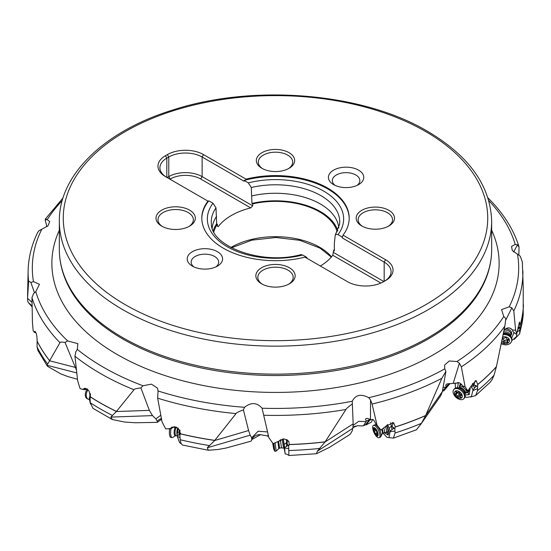 <?xml version="1.0" encoding="UTF-8"?>
<svg xmlns="http://www.w3.org/2000/svg" width="551" height="551" viewBox="0 0 551 551"><rect width="100%" height="100%" fill="white"/><g stroke="black" fill="none" stroke-linecap="round" stroke-linejoin="round"><path stroke-width="0.83" d="M455.092 383.689L454.871 383.331M449.912 383.682L443.803 390.873L443.156 390.742L442.343 391.63L445.924 371.422L444.767 368.846L444.574 365.093L449.237 360.988L456.951 361.511L459.403 363.226L461.339 366.856L465.099 386.802L467.861 390.866L471.622 385.39L476.147 380.596L477.71 384.453L477.51 390.618L475.651 395.57L470.547 397.03M443.087 387.284L445.731 387.257L442.363 391.527M372.517 419.766L371.388 422.149L365.94 424.973L365.478 424.69L363.433 425.758L361.711 425.93L357.551 425.682L353.005 427.597M352.84 428.313L317.273 451.248L316.488 453.707L329.512 447.329L349.747 434.594L350.925 433.12L352.247 430.765L352.84 428.313L353.163 423.85L352.247 401.266C355.533 394.771 361.029 393.586 368.743 397.705L370.541 399.985L372.083 404.076L377.049 425.172L380.906 430.104L386.382 425.84L393.572 422.7L395.377 426.894L394.819 428.361L395.074 432.996L393.373 438.135L387.009 437.315L383.055 433.196M353.205 425.324L358.749 421.288L366.071 421.625L363.433 425.758M268.53 436.13L260.533 434.698L251.931 439.471M267.559 431.956L258.178 431.185L251.697 437.742L251.738 439.925L252.172 438.947A9.828 8.616 -152.1 0 1 260.678 434.691M268.206 434.746L267.669 436.316M251.738 439.925L251.084 441.158L226.344 447.97L218.175 449.478L208.354 450.257L207.3 447.77L214.676 440.511L236.069 413.581C236.117 412.913 238.562 411.68 243.404 409.882L244.527 407.292C251.118 402.106 256.959 402.416 262.062 408.222L268.888 437.68L273.069 443.672L284.151 438.892L288.786 441.248L289.303 444.512L288.669 445.821L288.896 455.395C287.119 454.265 285.914 453.804 285.273 454.024L284.068 448.046M155.864 418.843L152.524 415.619L110.841 417.086L112.335 419.531L124.423 422.018L135.257 422.755L157.255 422.362L157.255 421.212L155.864 418.843L160.802 415.234M157.255 422.362L161.553 419.27M76.775 372.924L46.987 365.272L47.427 366.257L60.589 373.785L67.725 376.533L77.484 379.274M513.622 251.972L517.465 244.823L515.206 244.41L511.555 246.455L512.313 250.547L520.103 256.029C521.831 260.086 522.589 262.538 522.382 263.392M174.529 426.639L169.674 428.706L165.713 428.885L162.035 421.859L157.641 398.159L158.047 390.976L157.476 388.124L151.435 384.157L142.943 385.748L140.904 387.918L149.355 410.371L116.378 411.528L134.003 389.743C133.948 389.068 136.249 388.462 140.904 387.918M505.66 320.296L511.838 307.851L509.227 306.797L501.568 309.607L503.759 316.46L505.825 318.616L504.833 326.144L496.382 366.814L493.999 375.293L492.257 379.37L490.356 382.098L475.651 395.57M511.838 307.851L513.794 310.971L515.598 330.18L516.721 333.734L519.469 322.004L519.992 325.586L519.669 333.816L514.303 339.306M523.202 315.055L523.23 287.367L522.341 262.834M504.186 329.374L505.432 329.03C507.829 327.232 510.212 327.57 512.588 330.042L515.598 330.18M512.588 330.042L512.761 331.358L515.667 333.94L516.721 333.734M519.889 327.239L518.057 327.163M517.244 331.991L519.91 329.911M517.547 329.953L519.593 327.404M516.955 332.99L516.459 336.654L511.707 340.738M514.007 332.453L511.679 338.087M509.944 328.114L512.568 330.008M517.981 327.845L518.698 328.024M512.74 330.228L512.761 331.358M510.405 335.945A5.558 4.153 -170.4 0 0 511.452 332.198A5.558 4.153 -170.4 0 0 505.646 328.775M472.613 383.338L474.48 388.069L473.027 389.922L471.367 396.589L466.89 397.402L465.072 396.975M455.195 383.31L455.512 388.076M449.809 383.648L448.507 385.053L449.12 383.517M443.803 390.873L448.507 385.053M443.156 390.742L448.163 384.543L448.445 384.97M445.731 387.257L446.269 386.568L445.718 385.156L446.827 383.937L456.924 383.062M448.163 384.543L446.269 386.568M440.766 395.687L442.343 391.63L425.565 415.695L441.868 378.289L445.924 371.422M473.027 389.922L471.656 387.456L473.157 385.046L473.991 384.646L476.002 386.492L477.028 386.127L474.025 384.922M471.126 386.575L471.656 387.456M470.182 388.248L469.183 394.661L465.347 394.929M457.502 387.663L458.432 382.58M457.089 382.89L456.827 383.227C458.528 381.967 460.478 382.876 462.675 385.955L463.508 387.401L467.145 390.838L467.861 390.866M475.21 380.782L473.991 384.646M473.157 390.494L477.421 388.73M474.48 388.069L476.002 386.492M462.675 385.955L465.099 386.802M457.84 382.573L457.461 383.041L457.488 382.649M456.999 383L457.461 383.041M466.47 392.794A5.558 3.485 -137.2 0 0 467.758 392.457A5.558 3.485 -137.2 0 0 468.839 391.127A5.558 3.485 -137.2 0 0 468.949 389.805M461.022 383.889A5.558 3.485 -137.2 0 0 460.753 384.013A5.558 3.485 -137.2 0 0 459.541 386.382M425.565 415.695L421.446 423.32L416.446 429.773L393.373 438.135M371.222 419.566L369.707 420.268L370.575 419.38M365.94 424.973L369.707 420.268M365.478 424.69L369.494 419.683L369.666 420.165M369.494 419.683L366.353 421.04L365.471 419.442L365.802 418.664L366.952 418.333L372.304 419.876L372.504 419.442M366.071 421.625L366.353 421.04M390.652 422.596L391.995 429.642L390.156 431.061L388.999 437.769M390.156 431.061L389.158 428.279L391.148 426.329L392.03 426.157L393.593 428.471L394.544 428.368L392.03 426.433M387.456 424.49L389.158 428.279M386.802 425.234L388.978 431.64L388.186 435.028L384.171 432.735M372.999 419.525L372.304 419.876C372.972 418.925 374.101 420.241 375.692 423.822L380.906 430.104M392.491 422.424L393.09 423.072L392.03 426.157M390.28 431.66L394.943 431.075M391.995 429.642L393.593 428.471M375.692 423.822L377.049 425.172M386.168 432.397A5.558 2.066 -114.9 0 0 387.387 432.535A5.558 2.066 -114.9 0 0 387.56 432.404A5.558 2.066 -114.9 0 0 386.409 425.792M251.697 437.742L250.168 435.166L248.591 430.538L243.404 409.882M353.163 423.85L325.028 441.998L345.945 409.496C346.083 408.801 348.191 406.969 352.268 404M325.028 441.998L317.273 451.248M286.541 439.416L286.444 446.441L284.578 447.364L285.032 453.266M284.578 447.364L284.144 444.395L286.231 442.983L286.988 443.032L287.794 445.656L288.483 445.766L286.947 443.3M283.29 438.92L284.144 444.395M283.207 438.927L284.874 451.111L284.164 448.032M281.017 439.546L278.145 441.895M280.266 440.104L279.901 440.242M287.443 439.912L287.815 440.855L286.988 443.032M284.667 447.997L288.807 448.569M286.444 446.441L287.794 445.656M152.524 415.619L149.355 410.371M171.258 427.686L172.139 427.046L178.063 428.072L180.549 433.582L179.901 434.953L180.17 439.732L181.072 443.452L182.367 445.015L208.354 450.257M179.695 429.814L178.724 435.125L177.202 435.607L177.236 436.254L179.564 442.653L181.203 443.72M177.236 436.254L180.032 437.742M177.202 435.607L177.422 432.611L179.185 431.708L179.674 431.915L179.853 434.877L179.605 432.17M178.076 428.086L177.422 432.611M173.241 427.252L171.32 428.513L168.737 428.96M180.163 430.655L179.674 431.915M178.724 435.125L179.557 434.629M142.943 385.748A243.177 140.395 0 0 1 103.547 367.317A243.177 140.395 180 0 1 103.526 367.303A243.177 140.395 180 0 1 77.292 349.382L77.87 343.686L67.615 340.883A243.177 140.395 180 0 1 35.794 291.672L39.438 284.316L33.459 281.595A243.177 140.395 180 0 1 41.773 229.285L48.006 225.779L49.721 221.619L47.241 219.622A243.177 140.395 180 0 1 62.242 200.578M77.292 349.382L75.831 351.813L74.936 356.201L77.657 380.831L80.102 388.669L82.636 389.412L85.033 388.166L89.11 391.086L90.502 396.913L90.075 397.925L90.268 402.76A248.019 143.191 0 0 0 100.124 408.794A248.019 143.191 0 0 0 112.48 415.454L116.378 411.528M75.101 367.338L49.59 360.788L59.963 342.694C59.818 341.999 61.519 341.916 65.059 342.453L76.451 370.031M65.059 342.453L67.615 340.883M35.794 291.672L33.535 293.614L31.951 297.678L32.461 322.734L33.198 330.993L34.63 331.736L34.121 332.191L36.029 332.907M35.574 331.909L34.63 331.736L35.037 331.378M34.63 331.736C36.132 331.764 36.979 334.898 37.151 341.124L37.055 346.93L37.943 350.546L47.427 366.257M49.59 360.788L46.987 365.272M32.11 305.922L28.397 302.595L32.13 306.962M517.465 244.823L519.028 247.096L518.856 255.168M46.167 219.002C45.933 218.203 45.609 218.506 45.175 219.904L47.241 219.622M46.876 226.73L45.175 219.904M41.773 229.285L39.162 230.587L37.695 232.37C31.621 244.871 28.425 257.682 28.122 270.81A247.399 142.833 0 0 0 28.618 281.754C28.411 281.017 29.169 281.258 30.897 282.484L33.459 281.595M28.397 302.595L27.722 301.239L27.55 298.256L28.618 281.754M34.451 292.712L30.897 282.484M333.589 184.606A17.687 10.214 0 0 0 358.605 184.606A17.687 10.214 0 0 0 358.605 170.163A17.687 10.214 0 0 0 333.589 170.163A17.687 10.214 0 0 0 333.589 184.606L333.589 184.606M388.882 225.965L388.882 225.965A19.161 11.061 0 0 0 388.882 210.324A19.161 11.061 0 0 0 361.787 210.324A19.161 11.061 0 0 0 361.787 225.965A19.161 11.061 0 0 0 388.882 225.965M289.048 168.324L289.048 168.324A19.161 11.061 0 0 0 289.048 152.682A19.161 11.061 0 0 0 261.952 152.682A19.161 11.061 0 0 0 261.952 168.324A19.161 11.061 0 0 0 289.048 168.324M192.395 251.676A17.687 10.214 0 0 0 192.395 266.119L192.395 266.119A17.687 10.214 0 0 0 217.411 266.119A17.687 10.214 0 0 0 217.411 251.676A17.687 10.214 0 0 0 192.395 251.676M161.767 210.117A19.65 11.344 0 0 0 161.767 226.165A19.65 11.344 0 0 0 189.558 226.165A19.65 11.344 0 0 0 189.565 226.165A19.65 11.344 0 0 0 189.558 210.117A19.65 11.344 0 0 0 161.767 210.117M261.601 267.758A19.65 11.344 0 0 0 261.601 283.806A19.65 11.344 0 0 0 289.399 283.806L289.399 283.806A19.65 11.344 0 0 0 289.399 267.758A19.65 11.344 0 0 0 261.601 267.758M385.562 259.7L384.171 262.111L384.171 281.361A23.583 13.617 0 0 0 391.079 271.739A23.583 13.617 0 0 0 384.171 262.111L342.178 237.867L343.046 235.16L385.562 259.7A25.546 14.753 0 0 1 385.562 280.562L383.613 281.685A25.546 14.753 0 0 1 347.481 281.685L304.972 257.138A73.696 42.551 0 0 1 201.804 218.141A73.696 42.551 0 0 1 207.954 201.129L208.381 201.377A73.696 42.551 180 0 1 208.822 200.826L213.01 203.243A68.152 39.348 0 0 0 227.287 246.752A68.152 39.348 0 0 0 302.692 255.023L306.886 257.441A73.696 42.551 180 0 1 305.936 257.696M165.438 155.726L167.387 154.597L168.778 157.007L166.829 158.13L165.438 155.726A25.546 14.753 0 0 0 165.438 176.582L207.954 201.129M343.046 235.16A73.696 42.551 0 0 0 349.196 218.141A73.696 42.551 0 0 0 327.611 188.056A73.696 42.551 0 0 0 246.028 179.144L203.519 154.597A25.546 14.753 0 0 0 167.387 154.597M335.153 185.411A13.754 7.941 180 0 1 332.336 180.597A13.754 7.941 180 0 1 336.365 174.977A13.754 7.941 180 0 1 355.822 174.977A13.754 7.941 180 0 1 359.851 180.597A13.754 7.941 180 0 1 357.034 185.411M362.517 226.365A17.198 9.925 180 0 1 358.136 219.746A17.198 9.925 180 0 1 363.178 212.727A17.198 9.925 180 0 1 381.919 210.578A17.198 9.925 180 0 1 392.532 219.746A17.198 9.925 180 0 1 388.152 226.365M262.682 168.73A17.198 9.925 180 0 1 258.302 162.111A17.198 9.925 180 0 1 263.344 155.086A17.198 9.925 180 0 1 282.078 152.937A17.198 9.925 180 0 1 292.698 162.111A17.198 9.925 180 0 1 288.318 168.73M193.966 266.925A13.754 7.941 180 0 1 191.149 262.111A13.754 7.941 180 0 1 195.178 256.49A13.754 7.941 180 0 1 214.635 256.49A13.754 7.941 180 0 1 218.664 262.111A13.754 7.941 180 0 1 215.847 266.925M162.497 226.564A17.687 10.214 180 0 1 157.979 219.746A17.687 10.214 180 0 1 163.158 212.528A17.687 10.214 180 0 1 182.436 210.31A17.687 10.214 180 0 1 193.353 219.746A17.687 10.214 180 0 1 188.828 226.564M262.338 284.206A17.687 10.214 180 0 1 257.813 277.387A17.687 10.214 180 0 1 262.992 270.169A17.687 10.214 180 0 1 282.27 267.951A17.687 10.214 180 0 1 293.187 277.387A17.687 10.214 180 0 1 288.662 284.206M337.164 231.888A62.394 36.022 0 0 0 319.621 211.928A62.394 36.022 0 0 0 252.709 203.863L252.709 205.819L250.739 207.892A62.394 36.022 0 0 0 218.224 226.668L217.411 226.199L217.411 224.243A62.394 36.022 0 0 0 213.836 231.888M250.739 207.892L200.736 179.02A21.62 12.48 180 0 0 170.163 179.02L169.915 179.165M213.216 230.635A63.379 36.593 180 0 1 216.653 223.802L215.999 207.899L213.01 203.243M216.653 223.802L217.411 224.243M320.338 266.016A62.394 36.022 0 0 0 332.776 255.258L333.589 250.553A62.394 36.022 0 0 0 334.347 249.383M380.906 283.042L332.776 255.258M383.868 281.54L333.589 252.516M342.178 237.867L342.178 237.068L337.99 234.643A68.152 39.348 0 0 0 323.692 191.121A68.152 39.348 0 0 0 248.308 182.87L244.114 180.446A73.696 42.551 180 0 1 245.064 180.191A73.696 42.551 180 0 1 327.611 188.855A73.696 42.551 180 0 1 349.196 218.547M333.589 250.553L334.347 250.994L334.347 243.452L335.235 234.995L336.475 234.209L337.99 234.643M201.804 218.547A73.696 42.551 180 0 1 208.381 201.377M166.829 158.13A23.583 13.617 0 0 0 159.921 167.759A23.583 13.617 0 0 0 166.801 177.374L166.829 158.13M200.736 179.02L202.127 176.616A23.583 13.617 0 0 0 168.778 176.616L168.778 157.007A23.583 13.617 180 0 1 202.127 157.007L202.127 176.616L252.709 205.819M244.114 180.446L244.114 181.251L202.127 157.007L203.519 154.597M246.028 179.144L245.064 180.191M342.619 236.517A73.696 42.551 180 0 1 342.178 237.068M252.709 203.863L251.952 203.422L251.297 187.519L248.308 182.87M170.163 179.02L168.778 176.616L167.132 177.56M338.803 228.018A63.379 36.593 0 0 0 320.317 203.98A63.379 36.593 0 0 0 251.952 195.88M251.952 203.422A63.379 36.593 180 0 1 320.317 211.522A63.379 36.593 180 0 1 337.784 230.635M215.999 207.899A64.233 37.089 0 0 0 211.391 224.167C211.267 246.263 261.553 265.513 300.874 254.631L302.692 255.023M216.653 216.261A63.379 36.593 0 0 0 212.197 228.018M306.886 257.441L306.886 258.247M110.841 417.086L112.48 415.454M112.335 419.531L93.016 408.36L90.268 402.76M90.171 397.953L89.296 398.118L89.276 398.766L90.44 403.938M89.276 398.766L90.15 399.613M89.296 398.118L90.44 394.275M87.065 388.717L85.129 389.702L81.947 389.206M86.466 388.868L83.972 388.71M504 330.276A4.911 3.671 9.6 0 1 509.475 331.44A4.911 3.671 9.6 0 1 510.853 334.609A4.911 3.671 9.6 0 1 510.364 335.779L510.322 335.841M503.628 332.108A4.325 3.23 9.6 0 1 508.842 333.018A4.325 3.23 9.6 0 1 510.081 335.58M503.283 333.816A6.777 5.062 9.6 0 1 509.93 335.614A6.777 5.062 9.6 0 1 511.328 337.274A6.777 5.062 9.6 0 1 511.838 339.988L511.686 340.855A6.777 5.062 9.6 0 1 501.258 343.679M503.104 334.691A6.777 5.062 9.6 0 1 509.785 336.482A6.777 5.062 9.6 0 1 511.686 340.855M502.622 337.06A4.622 3.451 9.6 0 1 508.174 338.032A4.622 3.451 9.6 0 1 508.153 342.936A4.622 3.451 9.6 0 1 501.658 342.44A4.622 3.451 9.6 0 1 501.534 342.336M501.789 341.103A0.647 0.482 -170.4 0 0 501.844 341.11A1.619 1.212 9.6 0 1 502.973 341.551A1.619 1.212 9.6 0 1 503.442 342.44A0.647 0.482 -170.4 0 0 504.64 342.777A1.619 1.212 9.6 0 1 506.83 342.502A0.647 0.482 -170.4 0 0 507.712 341.902A1.619 1.212 9.6 0 1 507.519 341.138A1.619 1.212 9.6 0 1 508.311 340.291A0.647 0.482 -170.4 0 0 507.988 339.361A1.619 1.212 9.6 0 1 506.39 338.025A0.647 0.482 -170.4 0 0 505.191 337.694A1.619 1.212 9.6 0 1 503.001 337.97A0.647 0.482 -170.4 0 0 502.45 337.894M502.257 338.824A1.619 1.212 9.6 0 1 502.312 339.333A1.619 1.212 9.6 0 1 502.051 339.843L501.844 341.11M507.664 340.27A0.647 0.482 9.6 0 1 507.223 340.181A1.619 1.212 -170.4 0 0 505.033 340.456A0.647 0.482 9.6 0 1 503.834 340.125A1.619 1.212 -170.4 0 0 503.366 339.23A1.619 1.212 -170.4 0 0 502.402 338.81M459.155 387.381L459.589 386.258A4.911 3.079 42.8 0 1 459.989 385.61A4.911 3.079 42.8 0 1 462.02 384.929M467.758 390.852A4.911 3.079 42.8 0 1 467.2 392.291A4.911 3.079 42.8 0 1 466.587 392.739L465.499 393.256M465.244 389.034A4.325 2.714 42.8 0 1 465.726 393.015L465.23 393.545M458.887 387.67L459.382 387.139A4.325 2.714 42.8 0 1 463.508 387.387M453.838 389.509L454.534 388.758A6.777 4.25 42.8 0 1 455.939 387.932A6.777 4.25 42.8 0 1 463.363 391.265A6.777 4.25 42.8 0 1 465.196 396.5A6.777 4.25 42.8 0 1 464.486 397.967L463.784 398.724A6.777 4.25 42.8 0 1 454.954 396.217A6.777 4.25 42.8 0 1 453.838 389.509A6.777 4.25 42.8 0 1 462.668 392.016A6.777 4.25 42.8 0 1 463.784 398.724M455.767 395.997A4.622 2.9 42.8 0 1 455.484 391.058A4.622 2.9 42.8 0 1 461.022 393.138A4.622 2.9 42.8 0 1 461.304 398.077A4.622 2.9 42.8 0 1 455.767 395.997M458.473 392.071A1.619 1.019 42.8 0 1 458.439 392.105A1.619 1.019 42.8 0 1 456.627 391.816A0.647 0.406 -137.2 0 0 455.918 392.202A1.619 1.019 42.8 0 1 455.952 393.462A1.619 1.019 42.8 0 1 455.512 393.683A0.647 0.406 -137.2 0 0 455.842 394.702A1.619 1.019 42.8 0 1 456.827 395.418A1.619 1.019 42.8 0 1 457.275 396.431A0.647 0.406 -137.2 0 0 458.315 397.064A1.619 1.019 42.8 0 1 458.349 397.023A1.619 1.019 42.8 0 1 460.161 397.319A0.647 0.406 -137.2 0 0 460.87 396.934A1.619 1.019 42.8 0 1 460.836 395.673A1.619 1.019 42.8 0 1 461.277 395.453A0.647 0.406 -137.2 0 0 460.946 394.433A1.619 1.019 42.8 0 1 459.513 392.698A0.647 0.406 -137.2 0 0 458.473 392.071L458.439 392.105M461.476 394.936A1.619 1.019 -137.2 0 0 460.216 395.005A1.619 1.019 -137.2 0 0 460.188 395.039L458.384 396.989M460.147 395.081A0.647 0.406 42.8 0 1 459.148 394.413A1.619 1.019 -137.2 0 0 458.694 393.4A1.619 1.019 -137.2 0 0 457.709 392.677A0.647 0.406 42.8 0 1 457.185 392.174M385.486 427.059A4.911 1.825 65.1 0 1 385.493 427.08A4.911 1.825 65.1 0 1 385.989 432.48A4.911 1.825 65.1 0 1 385.776 432.542L383.999 432.755M383.902 428.513A4.325 1.605 65.1 0 1 384.088 432.714L382.463 433.465A4.325 1.605 -114.9 0 0 382.353 429.449M373.454 425.406L374.57 424.89A6.777 2.521 65.1 0 1 375.031 424.8A6.777 2.521 65.1 0 1 379.598 429.739A6.777 2.521 65.1 0 1 380.645 436.895A6.777 2.521 65.1 0 1 380.28 437.191L379.164 437.708A6.777 2.521 65.1 0 1 374.143 432.859A6.777 2.521 65.1 0 1 373.454 425.406A6.777 2.521 65.1 0 1 378.482 430.255A6.777 2.521 65.1 0 1 379.164 437.708M374.17 432.755A4.622 1.715 65.1 0 1 373.64 427.707A4.622 1.715 65.1 0 1 377.125 430.978A4.622 1.715 65.1 0 1 377.655 436.02A4.622 1.715 65.1 0 1 374.17 432.755M375.513 429.36A1.619 0.599 65.1 0 1 375.383 429.498A1.619 0.599 65.1 0 1 374.391 428.712L373.991 428.402L373.984 428.953A1.619 0.599 65.1 0 1 373.984 430.345A1.619 0.599 65.1 0 1 373.847 430.365L374.122 431.461A1.619 0.599 65.1 0 1 374.763 432.397A1.619 0.599 65.1 0 1 375.107 433.513L375.782 434.367A1.619 0.599 65.1 0 1 375.913 434.229A1.619 0.599 65.1 0 1 376.912 435.014L377.311 435.331L377.311 434.773A1.619 0.599 65.1 0 1 377.311 433.389A1.619 0.599 65.1 0 1 377.449 433.368L377.18 432.273A1.619 0.599 65.1 0 1 376.188 430.214L375.644 429.305M282.222 439.106L283.51 448.128L284.557 447.97M280.369 440.008L281.478 447.839L283.51 448.128M275.19 443.314L276.168 451.131L278.799 448.604L277.938 442.081M273.888 443.548L274.859 451.324L273.744 449.292L272.69 443.135M273.034 443.631L273.744 449.292M272.724 443.183L273.654 448.507L272.972 443.534M177.877 427.941A4.325 1.419 96.3 0 0 177.023 430.648A4.325 1.419 96.3 0 0 177.236 435.132M171.065 428.582A6.777 2.225 96.3 0 0 170.872 429.587A6.777 2.225 96.3 0 0 172.201 437.604A6.777 2.225 96.3 0 0 172.559 437.556L175.776 435.607A4.683 1.536 -83.7 0 1 174.309 430.297A4.683 1.536 96.3 0 1 175.611 426.839M169.371 432.473L169.377 431.839A4.622 1.515 96.3 0 1 169.556 429.773A4.622 1.515 96.3 0 1 169.674 429.133L169.736 428.85A6.777 2.225 96.3 0 0 169.632 429.449A6.777 2.225 96.3 0 0 169.371 432.473A6.777 2.225 96.3 0 0 170.955 437.466L172.201 437.604M88.029 389.688A6.777 4.305 114.5 0 0 87.265 390.996A6.777 4.305 114.5 0 0 88.243 399.213A6.777 4.305 114.5 0 0 89.262 399.461M87.278 389.006A6.777 4.305 114.5 0 0 86.335 390.569A6.777 4.305 114.5 0 0 87.313 398.793L88.243 399.213M353.053 427.342A9.828 7.459 -141.3 0 1 355.96 426.04M157.255 421.212A9.828 9.023 179.8 0 1 161.415 418.546M515.206 244.41A243.177 140.395 0 0 0 488.758 200.578M59.329 230.242A223.63 129.113 0 0 0 117.37 354.61A223.63 129.113 0 0 0 387.043 375.217A223.63 129.113 0 0 0 491.671 230.242M158.047 390.976A243.177 140.395 0 0 0 244.527 407.292M262.062 408.222A243.177 140.395 0 0 0 352.247 401.266M368.743 397.705A243.177 140.395 0 0 0 444.767 368.846M456.951 361.511A243.177 140.395 0 0 0 503.759 316.46M509.227 306.797A243.177 140.395 0 0 0 517.541 254.486M513.794 310.971A247.399 142.833 0 0 0 522.878 270.81M519.992 325.586A248.019 143.191 0 0 0 523.45 304.834M519.992 325.682A248.019 143.191 0 0 0 523.45 304.944M519.937 331.785A248.019 143.191 0 0 0 523.278 313.85M511.438 337.488L511.817 337.997M453.177 383.42L459.403 363.226M461.339 366.856A247.399 142.833 0 0 0 504.833 326.144M477.71 384.453A248.019 143.191 0 0 0 496.423 366.615M477.696 384.55A248.019 143.191 0 0 0 496.396 366.732M477.51 390.618A248.019 143.191 0 0 0 493.999 375.293M468.013 391.41A5.896 4.491 61.4 0 1 467.758 392.457L469.183 394.661M460.243 383.31L460.753 384.013A5.896 4.491 61.4 0 1 461.042 383.909M370.479 419.352L370.541 399.985M372.083 404.076A247.399 142.833 0 0 0 441.868 378.289M395.377 426.894A248.019 143.191 0 0 0 425.641 415.516M395.356 426.984A248.019 143.191 0 0 0 425.599 415.619M395.074 432.996A248.019 143.191 0 0 0 421.446 423.32M387.752 432.122A5.896 5.469 59 0 1 387.387 432.535L388.186 435.028M263.695 415.247A247.399 142.833 0 0 0 345.945 409.496M289.303 444.512A248.019 143.191 0 0 0 325.118 441.84M289.282 444.595A248.019 143.191 0 0 0 325.069 441.93M288.951 450.525A248.019 143.191 0 0 0 319.986 448.411M250.168 435.166L207.3 447.77M157.641 398.159A247.399 142.833 0 0 0 236.069 413.581M248.591 430.538L214.676 440.511M180.494 433.809A248.019 143.191 0 0 0 214.773 440.373M180.473 433.892A248.019 143.191 0 0 0 214.718 440.449M180.17 439.732A248.019 143.191 0 0 0 209.717 445.607M31.951 297.678A247.399 142.833 0 0 0 59.963 342.694M37.151 341.124A248.019 143.191 0 0 0 49.631 360.691M37.144 341.193A248.019 143.191 0 0 0 49.611 360.747M37.055 346.93A248.019 143.191 0 0 0 47.524 363.929M32.041 302.361L27.55 298.346M66.299 281.582A215.84 124.616 0 0 0 122.88 339.037A215.84 124.616 0 0 0 332.735 371.071A215.84 124.616 0 0 0 484.701 281.582C489.329 271.058 491.65 260.313 491.671 249.334A216.171 124.801 0 0 1 358.226 364.638A216.171 124.801 0 0 1 122.646 337.584A216.171 124.801 180 0 1 59.329 249.334C59.35 260.313 61.671 271.058 66.299 281.582M491.671 221.35C490.562 185.914 469.19 155.899 427.542 131.303C362.579 92.664 253.715 83.635 172.787 110C104.497 131 58.737 174.881 59.329 221.35A216.171 124.801 0 0 0 122.646 309.6A216.171 124.801 0 0 0 358.226 336.654A216.171 124.801 0 0 0 491.671 221.35L491.671 249.334M425.572 131.496A212.238 122.536 180 0 1 425.572 304.786A212.238 122.536 180 0 1 125.428 304.786A212.238 122.536 180 0 1 125.428 131.496A212.238 122.536 180 0 1 425.572 131.496M331.516 256.828A62.394 36.022 0 0 0 319.621 247.227A62.394 36.022 0 0 0 230.924 247.489M335.345 234.809L339.609 224.167A64.233 37.089 0 0 0 320.923 195.653A64.233 37.089 0 0 0 251.297 187.519M74.936 356.201A247.399 142.833 0 0 0 100.544 373.557A247.399 142.833 0 0 0 100.564 373.571A247.399 142.833 0 0 0 134.003 389.743M90.502 396.913A248.019 143.191 0 0 0 100.124 402.795A248.019 143.191 0 0 0 116.454 411.411M90.336 397.45L90.481 397.002A248.019 143.191 0 0 0 100.124 402.877A248.019 143.191 0 0 0 116.406 411.48M90.123 395.26L90.571 395.046M503.373 333.389A4.325 3.23 9.6 0 1 508.621 334.278A4.325 3.23 -170.4 0 1 509.041 334.684M508.435 339.533L508.311 340.291M507.223 340.181L506.83 342.502M505.033 340.456L504.64 342.777M503.834 340.125L503.442 342.44M459.258 387.711A4.325 2.714 42.8 0 1 463.99 389.839A4.325 2.714 -137.2 0 1 465.161 393.173M455.939 387.932L460.822 388.097A4.683 2.934 42.8 0 1 463.749 390.211A4.683 2.934 -137.2 0 1 464.679 391.692M455.918 392.202L456.407 391.671M460.753 396.679L460.161 397.319M459.148 394.413L457.275 396.431M457.709 392.677L455.842 394.702M382.387 433.396A4.683 1.743 -114.9 0 0 381.76 429.718M373.984 428.953L374.411 428.754M377.325 434.822L376.912 435.014M377.339 432.48L375.107 433.513M376.23 430.483L374.122 431.461M278.689 441.503L279.577 448.128L281.485 447.839M176.52 427.163A4.325 1.419 96.3 0 0 175.211 430.448A4.325 1.419 -83.7 0 0 176.058 435.559L177.208 435.689M89.868 396.148A4.683 2.969 -65.5 0 1 90.199 393.386M519.669 333.816L523.223 314.869M455.119 383.317L455.057 384.233M440.786 395.646L420.372 424.931M289.11 455.498L316.488 453.707M518.925 246.572C513.429 228.954 502.973 212.61 487.559 197.534M63.041 197.926L45.54 218.809M28.122 270.81L27.584 295.942M59.329 221.35L59.329 249.334M331.316 257.062L320.028 248.129L299.834 240.319L275.893 237.509L251.897 240.146L231.523 247.812M510.853 334.609L511.321 331.874M503.345 333.5L506.087 333.431L507.967 334.037L511.328 337.274M507.822 339.34L507.519 341.138M502.56 337.88L502.312 339.333M459.989 385.61L461.325 384.164M467.2 392.291L468.97 390.377M465.196 396.5L464.658 391.644M461.49 394.971L460.836 395.673M460.216 395.005L458.349 397.023M457.158 392.16L455.952 393.462M385.989 432.48L387.925 431.585M375.031 424.8L376.602 424.979M380.645 436.895L382.463 433.465M375.727 429.339L375.383 429.498M377.139 433.658L375.913 434.229M375.858 429.47L373.984 430.345M278.799 448.604L279.577 448.128M274.859 451.324L276.168 451.131"/></g></svg>
